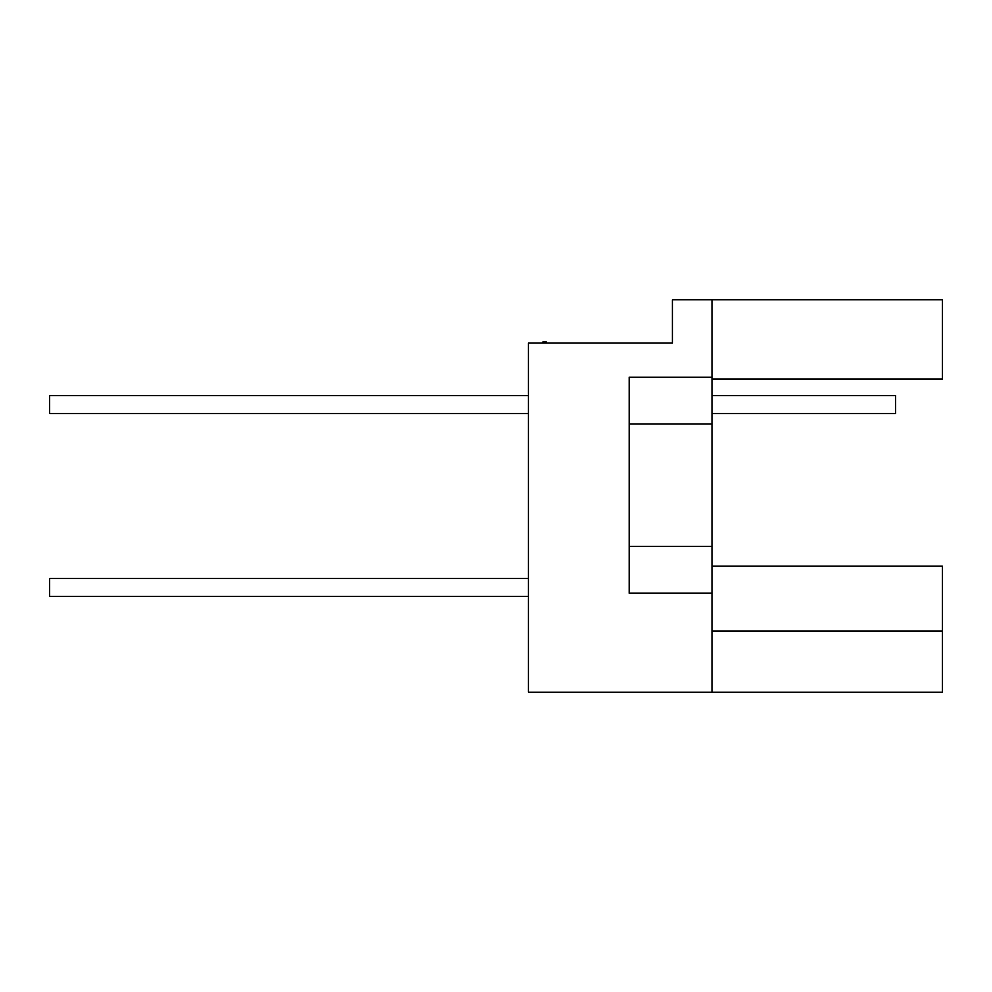 <?xml version="1.0" encoding="UTF-8"?>
<svg xmlns="http://www.w3.org/2000/svg" width="992" height="992" viewBox="0 0 992 992"><rect width="100%" height="100%" fill="white"/><g stroke="black" fill="none" stroke-linecap="round" stroke-linejoin="round"><path stroke-width="1.49" d="M711.996 377.196L629.201 377.196L629.201 593.204L711.996 593.204L711.996 299.795L672.402 299.795L672.402 342.996L528.401 342.996L528.401 692.205L942.4 692.205L942.4 566.196L711.996 566.196M711.996 593.204L711.996 692.205M711.996 299.795L942.4 299.795L942.4 379.006L711.996 379.006M711.996 630.999L942.4 630.999M629.201 424.006L711.996 424.006M629.201 546.406L711.996 546.406M528.401 578.435L49.6 578.435L49.6 596.44L528.401 596.44M528.401 395.56L49.6 395.56L49.6 413.565L528.401 413.565M711.996 413.565L895.602 413.565L895.602 395.56L711.996 395.56M542.798 342.996L542.798 342.029L546.406 342.029L546.406 342.996"/></g></svg>
